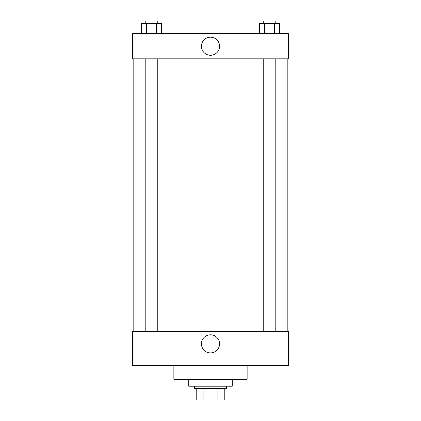 <?xml version="1.0" encoding="UTF-8"?>
<svg xmlns="http://www.w3.org/2000/svg" width="421" height="421" viewBox="0 0 421 421"><rect width="100%" height="100%" fill="white"/><g stroke="black" fill="none" stroke-linecap="round" stroke-linejoin="round"><path stroke-width="0.63" d="M217.883 388.504L217.883 399.95L196.765 399.95L196.765 388.504M217.883 399.95L224.235 399.95L224.235 388.504L224.235 399.95M226.524 386.215L226.524 388.504L194.476 388.504L194.476 386.215M203.117 388.504L203.117 399.95M188.75 379.347L188.75 386.215L232.25 386.215L232.25 379.347M173.868 365.607L173.868 379.347L247.132 379.347L247.132 365.607M132.657 365.607L288.343 365.607L132.657 365.607L132.657 331.269L288.343 331.269L288.343 365.607M201.443 343.857A9.057 9.057 0 0 1 215.026 336.016A9.057 9.057 0 0 1 215.026 351.703A9.057 9.057 0 0 1 201.443 343.857M287.196 58.824L287.196 331.269M288.343 58.824L132.657 58.824L132.657 33.643L288.343 33.643L288.343 58.824M219.557 46.231A9.057 9.057 0 0 1 205.974 54.077A9.057 9.057 0 0 1 205.974 38.39A9.057 9.057 0 0 1 219.557 46.231M279.391 33.643L279.391 23.339L259.562 23.339L259.562 33.643M274.434 23.339L274.434 33.643M264.52 23.339L264.52 33.643M263.751 23.339L263.751 21.05L275.197 21.05L275.197 23.339M161.438 33.643L161.438 23.339L141.609 23.339L141.609 33.643M156.48 23.339L156.48 33.643M146.566 23.339L146.566 33.643M145.803 23.339L145.803 21.05L157.249 21.05L157.249 23.339M133.804 58.824L133.804 331.269M275.197 331.269L275.197 58.824M263.751 331.269L263.751 58.824M145.803 58.824L145.803 331.269M157.249 58.824L157.249 331.269"/></g></svg>
